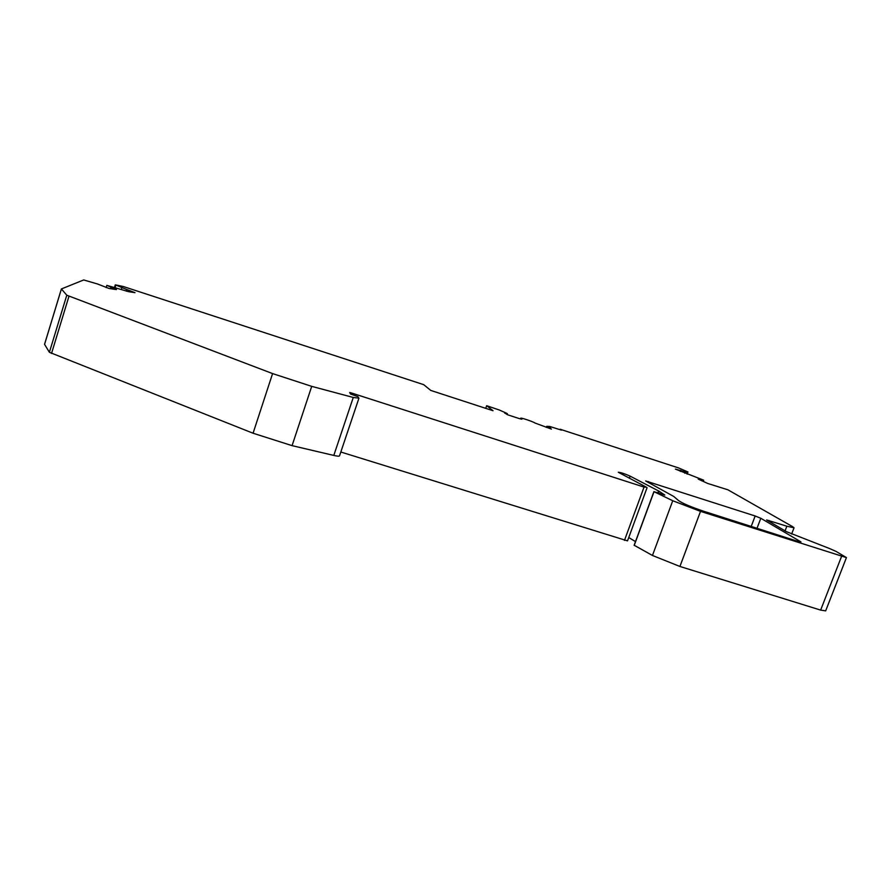 <?xml version="1.0" encoding="UTF-8"?>
<svg xmlns="http://www.w3.org/2000/svg" width="891" height="891" viewBox="0 0 891 891"><rect width="100%" height="100%" fill="white"/><g stroke="black" fill="none" stroke-linecap="round" stroke-linejoin="round"><path stroke-width="1.34" d="M127.146 289.675L115.295 284.842L123.236 286.49L423.737 384.678L430.743 390.414L493.024 410.729L486.664 405.706L499.339 410.016L506.701 413.29L504.618 412.978L507.948 414.894L519.052 418.514L521.87 419.182L520.756 418.213C520.634 417.422 533.509 421.788 535.101 423.069L551.384 429.072L546.751 426.366L549.647 426.444L561.441 430.13L560.138 429.239L678.719 467.987L687.952 471.963L685.246 471.952L675.411 469.1L703.723 480.204L698.199 479.08L707.766 483.479L727.88 489.794L792.767 526.748L794.037 527.795L786.853 526.213L766.639 519.954L786.497 531.682L829.343 548.455L836.159 551.462L846.439 557.599L700.515 511.367L672.738 500.742L654.016 491.676L664.809 495.062L659.117 491.242L630.137 476.139C624.613 473.689 620.682 472.397 618.321 472.275L646.298 487.143L644.048 487.076L350.542 392.686L349.673 392.519L350.564 394.034L357.915 396.629L358.85 398.154L353.27 397.464L311.716 386.36L272.579 373.585L66.792 295.211L61.39 288.951L83.687 279.952L97.409 283.951L109.125 288.495L116.431 289.586L106.831 285.354L128.46 291.635L134.998 292.671L127.146 289.675L126.667 291.223M44.561 344.349L61.401 288.974L44.561 344.349L49.395 352.29L253.066 433.226L292.07 445.645L333.802 455.424C337.277 456.248 339.193 456.381 339.538 455.836L358.895 398.31M680.468 470.292L680.134 471.205M800.942 541.884L760.814 518.284L755.167 515.989L645.652 480.951L673.73 496.454L678.608 500.619C682.673 503.437 690.926 506.946 703.355 511.144L800.786 542.296M550.582 427.992L550.326 428.727M486.664 405.706L485.74 408.356M846.439 557.599L825.667 610.87L820.644 610.101L679.922 566.464L652.457 555.472L634.258 545.303M635.495 541.605L628.756 537.529M647.066 487.711L627.52 540.87L340.83 452.015M672.738 500.742L652.457 555.472M654.016 491.676L634.214 545.426M353.27 397.464L333.802 455.424M311.716 386.36L292.07 445.645M769.111 520.489L768.799 521.324M786.853 526.213L785.082 530.847M701.729 479.904L701.451 480.672M681.002 470.526L680.668 471.439M685.246 471.952L684.778 473.221M687.852 471.985L687.084 474.057M760.814 518.284L756.994 528.341M549.836 427.747L549.58 428.482M520.945 418.447L520.745 419.026M115.808 285.187L115.162 287.258M121.755 288.016L121.321 289.419M126.722 289.597L126.255 291.101M110.84 287.281L110.395 288.706M114.404 288.606L114.182 289.319M841.494 556.563L820.644 610.101M700.515 511.367L679.922 566.464M659.117 491.242L658.46 493.024M658.583 490.93L657.881 492.834M630.137 476.139L629.358 478.278M644.048 487.076L624.457 540.403M350.542 392.686L350.263 393.521M272.579 373.585L253.066 433.226M68.975 296.246L51.522 353.449M66.792 295.211L49.395 352.29M648.525 481.563L648.191 482.465M755.167 515.989L751.191 526.481M44.55 344.305L61.39 288.951M791.642 534.054L794.037 527.795M703.244 481.463L703.723 480.204M687.161 474.079L687.952 471.963M546.261 427.402L546.629 426.388M520.5 418.959L520.756 418.213M507.068 414.582L507.38 413.691M114.605 287.08L115.295 284.842M106.152 287.57L106.831 285.354M634.125 545.325L653.927 491.598"/></g></svg>
